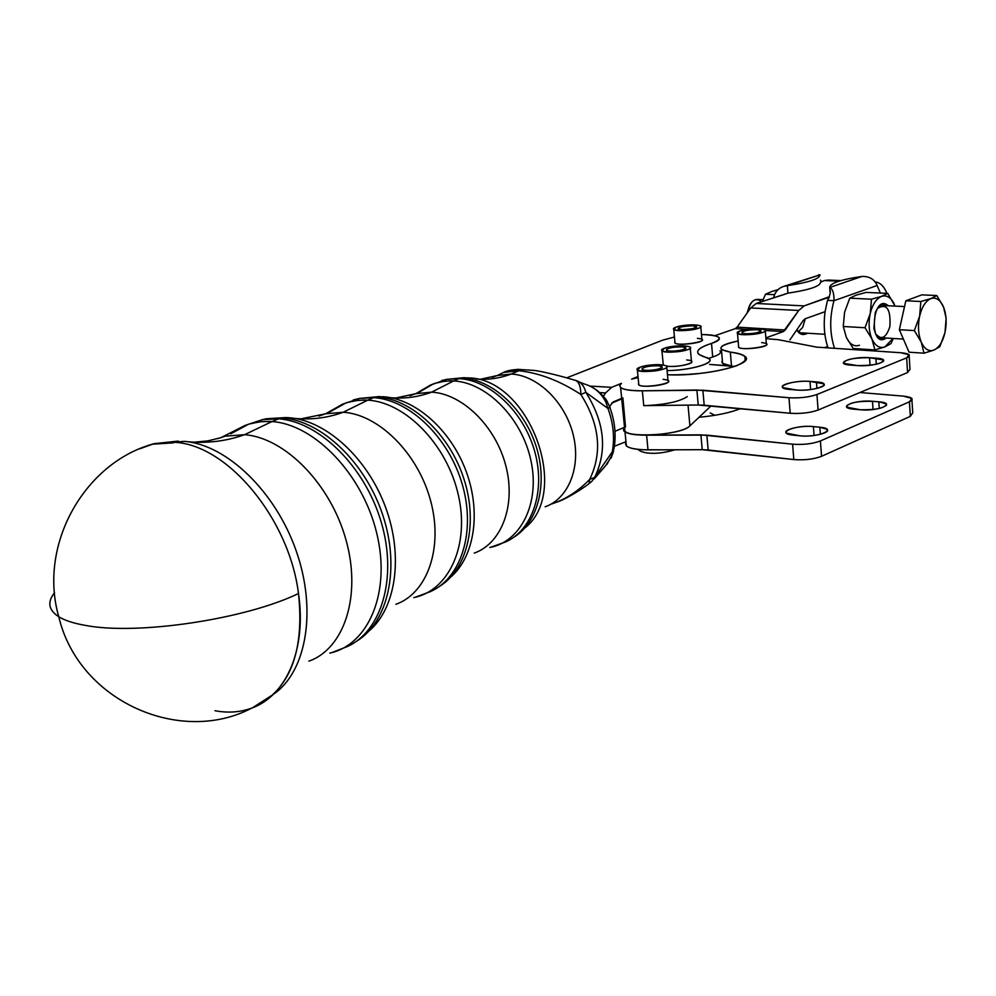 <?xml version="1.0" encoding="UTF-8"?>
<svg xmlns="http://www.w3.org/2000/svg" width="996" height="996" viewBox="0 0 996 996"><rect width="100%" height="100%" fill="white"/><g stroke="black" fill="none" stroke-linecap="round" stroke-linejoin="round"><path stroke-width="1.49" d="M746.938 313.279L749.888 304.851L746.938 313.279M763.085 299.659L757.67 299.398C752.503 299.559 749.141 303.892 747.56 312.408C750.399 300.63 755.117 297.032 761.716 301.626M904.144 308.299L900.384 325.07L904.144 308.299M901.492 334.718L904.592 341.852L901.492 334.718M921.238 342.064C924.537 349.198 928.782 351.862 933.987 350.057C939.116 347.592 942.789 341.753 945.005 332.515C946.91 323.09 946.412 314.574 943.523 306.98C940.336 299.796 936.128 296.995 930.911 298.588C925.707 300.879 921.947 306.718 919.644 316.13C917.69 325.779 918.225 334.419 921.238 342.064L914.353 330.585L919.644 316.13L920.852 301.489L905.837 300.792L899.338 329.726L914.353 330.585L899.338 329.726L905.837 300.792L920.852 301.489L930.911 298.588L936.813 295.526L943.523 306.98L946.138 318.135L945.005 332.515L939.826 346.695L933.987 350.057L924.002 353.194L921.238 342.064L924.002 353.194L909.062 352.198L899.338 329.726L909.062 352.198L924.002 353.194L933.987 350.057L939.826 346.695L945.005 332.515L946.138 318.135L943.523 306.98C946.412 314.574 946.91 323.09 945.005 332.515C942.789 341.753 939.116 347.592 933.987 350.057C928.782 351.862 924.537 349.198 921.238 342.064C918.225 334.419 917.69 325.779 919.644 316.13C921.947 306.718 925.707 300.879 930.911 298.588C936.128 296.995 940.336 299.796 943.523 306.98L936.813 295.526L921.873 294.866L936.813 295.526L930.911 298.588L920.852 301.489L919.644 316.13L914.353 330.585L921.238 342.064M921.873 294.866L905.837 300.792L921.873 294.866M907.568 372.554L818.102 410.041C810.196 412.83 800.884 413.913 790.189 413.265L698.233 405.011L704.197 405.235L702.865 390.208L704.197 405.235L790.189 413.265L788.969 397.728L790.189 413.265C800.884 413.913 810.196 412.83 818.102 410.041L816.944 394.503L818.102 410.041L907.568 372.554L906.646 357.85L816.944 394.503C809.013 397.242 799.688 398.313 788.969 397.728L696.889 390.021L698.233 405.011L643.765 405.658C664.78 404.837 679.284 401.811 687.265 396.595C679.284 401.811 664.78 404.837 643.765 405.658L642.333 390.818L643.765 405.658L698.233 405.011L696.889 390.021L642.333 390.818C631.041 390.893 623.795 389.81 620.608 387.556L619.661 385.539L621.454 383.311L611.706 387.332L605.543 392.947L603.389 396.296L605.543 392.947L599.692 392.598L605.543 392.947L611.706 387.332L589.806 386.075L611.706 387.332L621.454 383.311C616.673 388.091 623.633 390.594 642.333 390.818L702.865 390.208L788.969 397.728C799.688 398.313 809.013 397.242 816.944 394.503L906.646 357.85C911.714 355.298 909.697 353.58 900.583 352.709L816.67 347.131L778.386 339.711L765.924 338.628L778.386 339.711L816.67 347.131L900.583 352.709L909.074 354.725L906.646 357.85L907.568 372.554L909.995 369.329L909.174 356.294M738.136 340.993C718.265 345.512 715.663 349.223 730.329 352.111C748.581 354.85 750.66 359.394 736.542 365.744C718.104 371.931 695.768 374.957 669.549 374.832L667.457 374.795L669.549 374.832C706.625 376.326 756.238 363.839 744.859 356.319C742.506 354.389 737.663 352.982 730.329 352.111L721.428 349.559C719.1 346.558 724.665 343.695 738.136 340.993M638.112 377.596L631.613 379.127L638.013 376.5L631.613 379.127L638.112 377.596M712.7 356.991L708.517 358.46L712.7 356.991L711.518 343.396C699.59 347.243 695.37 350.903 698.868 354.402L709.09 358.871C715.439 363.191 690.054 370.388 667.071 370.599C694.498 370.388 721.266 360.764 705.293 357.203C693.39 353.393 695.469 348.787 711.518 343.396C724.254 338.304 720.905 335.353 701.458 334.519C710.584 334.619 716.348 335.552 718.751 337.333C720.643 339.188 718.228 341.217 711.518 343.396L712.7 356.991C719.398 354.763 721.801 352.696 719.909 350.779M674.454 337.009L662.614 340.171L566.736 377.833L662.614 340.171L674.454 337.009M686.692 359.954C702.155 361.15 679.621 368.134 666.66 366.105M663.099 364.885L663.149 363.801L663.099 364.885M697.374 338.341C717.693 340.52 671.914 347.865 674.902 341.939L675.002 342.985C678.052 346.21 706.276 342.487 701.894 339.462L700.798 326.974M857.295 365.582L850.908 365.121C832.195 363.938 851.854 356.244 869.545 357.701L875.895 358.137C894.869 359.195 875.496 367.101 857.295 365.582C873.89 365.607 882.581 363.727 883.377 359.942L869.545 357.701C853.062 357.689 844.434 359.581 843.662 363.366L857.295 365.582M796.327 389.996L789.84 389.448C770.817 388.042 792.069 379.725 809.997 381.418L816.446 381.929C835.781 383.199 814.803 391.752 796.327 389.996C808.764 391.241 828.062 386.822 823.717 383.784L809.997 381.418C797.634 380.223 778.511 384.581 782.831 387.643L796.327 389.996M663.075 379.314C685.584 382.066 634.863 390.606 638.673 383.41L638.81 384.817C642.657 388.614 673.271 384.195 668.005 380.621L666.772 367.325M761.691 342.599C782.619 345.077 735.409 352.397 738.571 346.172L738.671 347.293C741.821 350.692 770.867 347.031 766.347 343.819L765.314 331.058M722.386 360.764L722.61 363.378L731.512 366.042L730.329 352.111L731.512 366.042L734.538 366.478L709.575 364.436L731.512 366.042C723.731 364.972 720.693 363.204 722.386 360.764M810.62 389.548L809.997 381.418L810.62 389.548M816.932 388.428L816.446 381.929L816.932 388.428M870.056 365.233L869.545 357.701L870.056 365.233M876.306 364.25L875.895 358.137L876.306 364.25M621.678 398.363L613.163 401.961L609.477 406.43L613.163 401.961L621.678 398.363M824.651 347.654L827.601 346.533L824.651 347.654M807.806 333.237L805.316 334.158C801.967 335.229 799.103 333.822 796.738 329.937L802.465 334.482L807.806 333.237M735.247 328.655L747.187 329.377L735.247 328.655L714.879 335.727L735.247 328.655L737.127 327.124L735.247 328.655M765.538 330.498L783.354 331.593L785.209 330.025L737.127 327.124L785.209 330.025L798.705 310.466L804.158 305.897L756.225 303.469L750.723 307.951L798.705 310.466L750.723 307.951L737.127 327.124L750.723 307.951L756.225 303.469L804.158 305.897L798.705 310.466L783.354 331.593L765.862 337.881L783.354 331.593L765.538 330.498M789.903 339.885L803.324 320.326L789.903 339.885M805.129 318.795L803.324 320.326L805.129 318.795L825.062 311.686L805.129 318.795M840.973 280.586L828.398 280.075L824.327 280.561L839.068 281.158L824.327 280.561L820.517 282.229L824.327 280.561M875.235 281.93L875.472 281.955C880.327 282.64 884.137 286.437 886.888 293.334C884.075 286.313 880.19 282.515 875.235 281.93L875.472 281.955M827.489 300.381L829.332 297.119L804.158 305.897L829.245 296.733L827.489 300.381L825.062 311.686L827.489 300.381L830.353 300.518L827.489 300.381M624.604 427.906L624.94 431.405C631.165 438.676 682.621 434.293 689.917 425.852L688.037 405.135L689.917 425.852L711.094 405.87L689.917 425.852C680.305 436.497 614.52 438.439 624.604 427.906M710.198 412.954L713.995 414.871M625.961 441.701L614.395 446.283L625.961 441.701M614.968 431.305L624.542 427.309L614.968 431.305M622.874 397.865L625.513 426.96M623.969 429.737C625.015 433.248 632.572 435.065 646.603 435.19L706.849 435.128L792.604 444.191C803.274 444.938 812.537 443.855 820.405 440.954L909.423 401.811C914.453 399.072 912.423 397.18 903.347 396.122L859.909 392.524L903.347 396.122L911.826 398.412L909.423 401.811L910.332 416.353L912.734 412.867L911.938 400.131M740.464 408.621C730.255 412.73 716.435 415.618 698.993 417.287C716.435 415.618 730.255 412.73 740.464 408.621M860.357 409.767L853.995 409.194C835.37 407.713 854.879 399.508 872.496 401.276L878.821 401.811C897.707 403.168 878.484 411.597 860.357 409.767C876.866 409.966 885.519 407.987 886.278 403.853L878.821 401.811L872.496 401.276C856.087 401.102 847.521 403.081 846.774 407.202L860.357 409.767M799.85 435.812L793.401 435.152C774.452 433.434 795.543 424.557 813.408 426.587L819.833 427.222C839.068 428.79 818.251 437.929 799.85 435.812C812.25 437.306 831.423 432.675 827.066 429.301L819.833 427.222L813.408 426.587C801.095 425.168 782.084 429.724 786.404 433.123L799.85 435.812M910.332 416.353L909.423 401.811L820.405 440.954L821.551 456.305L910.332 416.353L821.551 456.305C813.707 459.268 804.457 460.351 793.8 459.554L702.23 449.694L700.898 434.854L646.603 435.19L648.01 449.868L702.23 449.694L648.01 449.868C631.153 449.52 623.82 447.005 626.023 442.336L626.384 445.934C629.584 448.486 636.793 449.806 648.01 449.868L646.603 435.19C635.361 435.165 628.14 433.907 624.94 431.417L620.608 387.556M820.405 440.954C812.537 443.855 803.274 444.938 792.604 444.191L793.8 459.554C804.457 460.351 813.707 459.268 821.551 456.305L820.405 440.954M706.849 435.128L708.168 449.98L793.8 459.554L792.604 444.191L700.898 434.854L702.23 449.694L708.168 449.98L706.849 435.128M814.068 435.476L813.408 426.587L814.068 435.476M820.355 434.306L819.833 427.222L820.355 434.306M873.056 409.518L872.496 401.276L873.056 409.518M879.256 408.497L878.821 401.811L879.256 408.497M621.728 398.886L611.631 403.156L621.728 398.886M828.062 347.878L827.601 346.533L828.062 347.878M818.575 274.834L819.969 274.846C819.857 278.805 808.989 282.416 787.35 285.665C808.989 282.416 819.857 278.805 819.969 274.846L787.35 285.665L787.923 293.16L783.64 294.654L756.225 303.469L787.923 293.16L787.35 285.665C779.993 286.574 775.423 290.558 773.643 297.617C774.913 291.878 778.386 288.093 784.051 286.288L819.969 274.846L784.051 286.288M833.976 300.692L830.353 300.518L833.976 300.692L877.152 285.503L880.352 293.048L877.152 285.503C874.538 279.278 869.471 276.253 861.951 276.44C840.587 279.602 829.83 283.287 829.693 287.483L861.951 276.44L829.693 287.483C829.83 283.287 840.587 279.602 861.951 276.44C869.471 276.253 874.538 279.278 877.152 285.503L833.976 300.692C834.15 293.285 832.718 288.877 829.693 287.483C832.718 288.877 834.15 293.285 833.976 300.692C829.469 317.475 829.643 333.349 834.524 348.314C829.643 333.349 829.469 317.475 833.976 300.692M825.062 311.686C823.393 324.285 824.24 335.901 827.601 346.533C824.24 335.901 823.393 324.285 825.062 311.686M870.131 350.679L872.421 349.783L869.857 350.667M856.286 348.712L853.983 349.608L856.286 348.712M830.004 291.766L829.693 287.483L830.004 291.766M799.875 333.473L800.946 332.826L799.875 333.473M787.923 293.16C809.536 289.886 820.393 286.226 820.505 282.192C820.393 286.226 809.536 289.886 787.923 293.16M820.505 282.192L821.65 281.856L820.505 282.192M765.501 294.256L762.413 301.39L765.501 294.256L774.502 294.679L765.501 294.256L772.074 291.392L765.501 294.256M777.926 289.712L772.074 291.392L777.926 289.712M805.316 318.732L802.652 327.447L798.17 331.967M859.473 345.239C854.157 346.982 849.787 344.379 846.363 337.432L843.263 326.489L844.583 312.209M904.542 306.569L883.116 305.523L877.414 308.374C886.776 303.008 890.934 309.096 889.864 326.626C886.203 337.806 881.497 340.358 875.758 334.27L880.352 337.681L903.023 339.076M893.288 338.478L890.972 343.608L884.934 346.882L874.911 349.945L853.261 348.513L846.363 337.432L853.261 348.513L874.911 349.945L871.948 339.014L865.014 327.746L870.23 313.553L871.5 299.198L881.609 296.347L887.71 293.372L895.068 306.096L887.71 293.372L866.059 292.413L887.71 293.372L881.609 296.347L871.5 299.198L849.762 298.178L856.025 295.19L866.059 292.413L856.025 295.19L849.762 298.178L871.5 299.198L870.23 313.553L865.014 327.746L843.263 326.489L865.014 327.746L871.948 339.014L874.911 349.945L884.934 346.882C879.655 348.65 875.335 346.023 871.948 339.014C868.861 331.506 868.288 323.015 870.23 313.553C872.533 304.328 876.331 298.588 881.609 296.347C886.913 294.804 891.208 297.555 894.47 304.614C891.208 297.555 886.913 294.804 881.609 296.347C876.331 298.588 872.533 304.328 870.23 313.553C868.288 323.015 868.861 331.506 871.948 339.014C875.335 346.023 879.655 348.65 884.934 346.882L890.972 343.608L893.288 338.478M844.583 312.221L849.762 298.178L844.583 312.221L843.263 326.489L846.363 337.432M892.989 338.453L884.934 346.882L892.989 338.453M886.291 338.042C868.263 350.343 871.973 291.616 888.345 305.772C883.265 301.913 878.895 304.29 875.223 312.881L873.903 328.232C876.243 338.13 880.377 341.404 886.291 338.042M676.272 327.074C665.515 330.697 687.813 332.004 698.283 328.331C708.779 324.684 686.605 323.476 676.272 327.074C686.692 324.522 694.835 324.148 700.698 325.966C705.081 328.879 676.807 332.577 673.757 329.477L676.272 327.074M692.793 325.767C698.545 327.597 694.81 328.879 681.613 329.639C675.96 327.809 679.683 326.514 692.793 325.767C683.679 325.904 678.786 326.949 678.139 328.892C680.193 330.983 699.267 328.493 696.316 326.526L692.793 325.767M739.953 330.983C729.097 334.706 752.291 336.2 762.861 332.403C773.456 328.655 750.386 327.273 739.953 330.983C750.673 328.356 759.089 328.02 765.227 329.987C769.746 333.087 740.651 336.735 737.513 333.448L739.953 330.983M756.985 329.713C766.883 330.274 755.503 334.332 745.693 333.697C735.857 333.087 747.286 329.091 756.985 329.713C747.623 329.788 742.63 330.846 742.008 332.876C744.124 335.092 763.758 332.639 760.72 330.535L756.985 329.713M664.581 348.177C653.202 352.123 676.533 353.717 687.614 349.696C698.719 345.724 675.525 344.255 664.581 348.177C675.425 345.438 683.953 345.052 690.166 347.044C695.009 350.256 665.403 354.29 661.942 350.878L664.581 348.177M681.949 346.832C691.909 347.442 679.969 351.725 670.109 351.053C660.211 350.405 672.2 346.172 681.949 346.832C672.275 346.944 667.133 348.077 666.523 350.243C668.851 352.534 688.834 349.82 685.572 347.654L681.949 346.832M666.822 366.13C676.035 367.586 695.283 363.702 691.436 361.187L690.278 348.226M640.366 367.088C628.103 371.309 651.807 373.263 663.772 368.968C675.736 364.71 652.156 362.893 640.366 367.088C651.533 364.237 660.298 363.864 666.648 365.968C671.914 369.416 641.225 373.799 637.39 370.139L640.366 367.088M658.368 365.781C668.503 366.528 655.629 371.122 645.607 370.288C635.548 369.491 648.471 364.959 658.368 365.781C648.172 365.831 642.756 367.051 642.146 369.441C644.723 371.919 665.44 368.956 661.879 366.628L658.368 365.781M642.495 449.744L662.365 449.819L642.495 449.744M173.366 442.871L152.463 444.179L140.025 448.735L152.463 444.179L173.366 442.871M148.454 445.299L154.143 443.668L184.521 441.365C226.777 444.801 275.357 491.339 296.111 550.664C317.077 609.926 306.631 670.993 274.124 693.814C306.631 670.993 317.077 609.926 296.111 550.664C275.357 491.339 226.777 444.801 184.521 441.365L174.947 442.336C227.611 444.963 289.189 518.679 298.489 593.504C304.315 648.956 291.181 686.045 259.084 704.77C291.181 686.045 304.315 648.956 298.489 593.504C306.768 648.981 286.325 695.918 251.714 708.106C286.325 695.918 306.768 648.981 298.489 593.504C246.099 619.089 137.311 635.61 85.009 625.326C73.53 623.297 64.777 620.433 58.764 616.736C48.455 610.05 47.061 602.045 54.556 592.732C47.061 602.045 48.455 610.05 58.764 616.736C64.777 620.433 73.53 623.297 85.009 625.326C137.311 635.61 246.099 619.089 298.489 593.504C289.189 518.679 227.611 444.963 174.947 442.336L154.131 443.681L142.142 447.864M154.094 443.681L152.463 444.179C84.909 463.04 37.86 544.264 58.764 616.736C78.796 701.657 180.762 745.593 251.714 708.106C240.26 712.302 228.009 713.173 214.987 710.721M308.885 661.157C344.267 648.77 361.722 595.807 346.01 539.981C330.647 484.131 285.043 437.68 244.618 434.692C226.254 441.216 207.205 443.544 187.447 441.689C207.205 443.544 226.254 441.216 244.618 434.692L225.096 436.186L217.626 438.676L225.096 436.186L244.618 434.692C285.043 437.68 330.647 484.131 346.01 539.981C361.722 595.807 344.267 648.77 308.885 661.157M271.97 421.557L244.618 434.692L271.97 421.557L269.941 421.433L260.006 421.731L248.714 424.134L230.649 433.858L245.128 425.417L250.531 423.574L261.96 421.545L271.97 421.557C314.736 424.383 362.706 474.482 376.712 533.146C391.142 591.798 368.881 644.81 329.776 653.102C368.881 644.81 391.142 591.798 376.712 533.146C362.706 474.482 314.736 424.383 271.97 421.557L278.569 418.83L271.97 421.557M346.845 646.765C381.617 631.651 397.69 577.531 381.219 522.128C365.034 466.701 319.305 421.582 278.569 418.83L262.521 419.615L278.569 418.83C319.305 421.582 365.034 466.701 381.219 522.128C397.69 577.531 381.617 631.651 346.845 646.765L331.855 652.592M285.64 417.548L266.43 418.756L289.114 417.722C325.929 420.312 367.2 457.737 385.377 506.752C403.704 555.718 396.084 608.22 368.993 631.016C396.084 608.22 403.704 555.718 385.377 506.752C367.2 457.737 325.929 420.312 289.114 417.722L282.403 417.984C321.596 420.661 365.607 462.505 382.887 515.43C400.392 568.305 388.166 622.276 356.58 641.187C388.166 622.276 400.392 568.305 382.887 515.43C365.607 462.505 321.596 420.661 282.403 417.984L262.521 419.615L245.128 425.417L220.888 437.68L207.815 440.904L194.382 442.199M289.114 417.722L285.765 417.561L289.114 417.722M395.898 604.298C427.346 593.23 443.444 547.9 430.608 500.714C418.059 453.504 378.891 414.485 343.284 412.244C327.759 417.872 311.698 419.939 295.102 418.457C311.698 419.939 327.759 417.872 343.284 412.244L325.543 413.813L318.932 416.054L325.543 413.813L343.284 412.244C378.891 414.485 418.059 453.504 430.608 500.714C443.444 547.9 427.346 593.23 395.898 604.298M367.761 400.143L343.284 412.244L367.761 400.143L363.938 400.006L354.651 400.728L345.836 402.957L329.688 412.02L342.462 404.252L347.554 402.396L358.323 400.255L367.761 400.143C405.721 402.26 447.216 445 458.359 495.099C469.888 545.173 448.922 590.678 413.763 597.612C448.922 590.678 469.888 545.173 458.359 495.099C447.216 445 405.721 402.26 367.761 400.143L373.662 397.641L367.761 400.143M359.531 398.412L383.087 396.719C415.257 398.661 450.553 429.662 465.904 470.722C481.367 511.732 474.594 556.415 451.001 576.821C474.594 556.415 481.367 511.732 465.904 470.722C450.553 429.662 415.257 398.661 383.087 396.719L359.506 398.425L377.098 396.881C411.597 398.898 449.457 434.007 463.875 478.752C478.491 523.46 467.236 569.687 439.236 586.544C467.236 569.687 478.491 523.46 463.875 478.752C449.457 434.007 411.597 398.898 377.098 396.881L373.662 397.641C409.53 399.707 448.872 437.58 462.306 484.479C476.001 531.341 461.385 577.829 430.596 591.537C461.385 577.829 476.001 531.341 462.306 484.479C448.872 437.58 409.53 399.707 373.662 397.641L359.494 398.425L353.281 399.956M383.087 396.719L382.003 396.657L383.087 396.719M474.233 553.116C501.698 543.455 516.189 505.159 505.806 465.717C495.659 426.251 462.48 393.806 431.642 392.138C418.432 397.018 404.824 398.873 390.781 397.715C404.824 398.873 418.432 397.018 431.642 392.138L415.793 393.694L410.016 395.711L415.793 393.694L431.642 392.138C462.48 393.806 495.659 426.251 505.806 465.717C516.189 505.159 501.698 543.455 474.233 553.116M453.666 380.933L431.642 392.138L453.666 380.933L450.142 380.846L441.552 381.642L433.409 383.858L419.167 392.2L430.309 385.141L435.003 383.311L444.938 381.144L453.666 380.933C486.845 382.501 522.278 418.619 531.017 460.949C540.093 503.266 520.821 541.849 489.746 547.514C520.821 541.849 540.093 503.266 531.017 460.949C522.278 418.619 486.845 382.501 453.666 380.933L458.982 378.629L453.666 380.933M395.686 398.014L415.793 393.694L430.309 385.141L446.656 379.376L462.069 377.932C491.974 379.439 524.157 408.646 536.072 446.096C548.149 483.508 538.027 522.639 513.612 537.379C538.027 522.639 548.149 483.508 536.072 446.096C524.157 408.646 491.974 379.439 462.069 377.932L458.982 378.629C490.082 380.161 523.498 411.647 534.566 450.927C545.845 490.169 532.848 529.623 506.03 541.787C532.848 529.623 545.845 490.169 534.566 450.927C523.498 411.647 490.082 380.161 458.982 378.629L446.656 379.376L441.539 380.609M610.175 407.289L607.958 408.447L605.979 402.434L607.635 402.484L605.979 402.434C601.447 392.997 594.164 386.822 584.104 383.921C594.164 386.822 601.447 392.997 605.979 402.434L607.958 408.447C613.362 423.25 614.818 437.68 612.316 451.761L611.457 456.691L612.951 453.192L606.95 464.422M594.214 478.864L605.319 466.053L611.457 456.691L614.159 447.789L612.316 451.761C614.818 437.68 613.362 423.25 607.958 408.447L609.826 407.327L607.635 402.484M612.316 451.761L592.159 480.993L612.316 451.761M446.793 379.339L467.199 377.795L446.731 379.364M524.593 528.216C571.567 492.061 529.013 378.019 468.157 377.895C529.013 378.019 571.567 492.061 524.593 528.216M585.835 392.362C604.634 422.192 607.56 450.553 594.624 477.42L589.707 479.4L589.084 483.62L589.707 479.4L594.624 477.42C607.56 450.553 604.634 422.192 585.835 392.362L607.958 408.447L585.835 392.362L580.88 394.491C599.642 424.284 602.58 452.582 589.707 479.4C578.141 491.302 565.342 499.531 551.298 504.088C565.342 499.531 578.141 491.302 589.707 479.4C602.58 452.582 599.642 424.284 580.88 394.491L585.835 392.362C584.117 385.813 580.817 381.854 575.925 380.509C580.817 381.854 584.117 385.813 585.835 392.362M467.199 377.795L468.157 377.895L467.199 377.795M545.173 506.802C568.654 498.573 581.365 466.763 573.086 434.306C565.018 401.836 537.392 375.255 511.222 374.035C499.868 378.306 488.189 379.986 476.175 379.053C488.189 379.986 499.868 378.306 511.222 374.035L497.378 375.517L492.385 377.297L497.378 375.517L511.222 374.035C537.392 375.255 565.018 401.836 573.086 434.306C581.365 466.763 568.654 498.573 545.173 506.802M574.082 380.024C578.427 380.584 580.693 385.402 580.88 394.491C560.063 380.883 539.396 372.952 518.891 370.736L511.222 374.035L518.891 370.736C539.396 372.952 560.063 380.883 580.88 394.491C580.693 385.402 578.427 380.584 574.082 380.024C560.599 375.828 542.173 371.446 534.665 370.462L518.269 369.379C511.309 369.827 506.404 370.848 503.54 372.429L497.191 375.604L503.54 372.429L518.891 370.736L504.586 372.106M824.875 334.283L798.892 332.701M721.428 349.559L722.61 363.378M744.859 356.319L745.22 360.664M823.841 385.489L823.717 383.784M883.477 361.399L883.377 359.942M827.203 431.168L827.066 429.301M886.39 405.459L886.278 403.853M626.384 445.934L624.94 431.417M829.867 289.911C830.676 290.658 830.44 292.998 829.158 296.895M820.355 280.113L821.663 281.768M673.757 329.477L675.002 342.985M738.733 409.306L737.7 408.36M737.513 333.448L738.671 347.293M661.942 350.878L663.261 364.897M674.89 449.781C663.548 453.143 653.712 454.114 645.396 452.682C641.113 451.686 638.797 450.615 638.486 449.445M637.39 370.139L638.81 384.817M273.016 694.598L252.972 707.496M178.234 441.091L154.143 443.668M266.43 418.756L262.521 419.615M379.912 396.508L359.494 398.425L342.462 404.252L325.543 413.813L301.004 418.855M414.884 597.363L430.596 591.537M490.144 547.439L506.03 541.787M611.805 456.367L610.909 458.272M594.587 388.814C596.791 389.411 606.564 398.823 607.398 402.035M614.159 447.789C616.238 434.455 614.818 421.034 609.901 407.526M613.623 450.69L612.951 453.192M464.522 377.621L446.656 379.376M584.104 383.921L579.224 381.941M592.159 480.993L589.981 482.935M469.079 378.144L468.157 377.895M589.084 483.62C577.692 492.323 562.927 500.216 557.262 502.034M503.54 372.429L497.378 375.517L480.371 379.277"/></g></svg>
